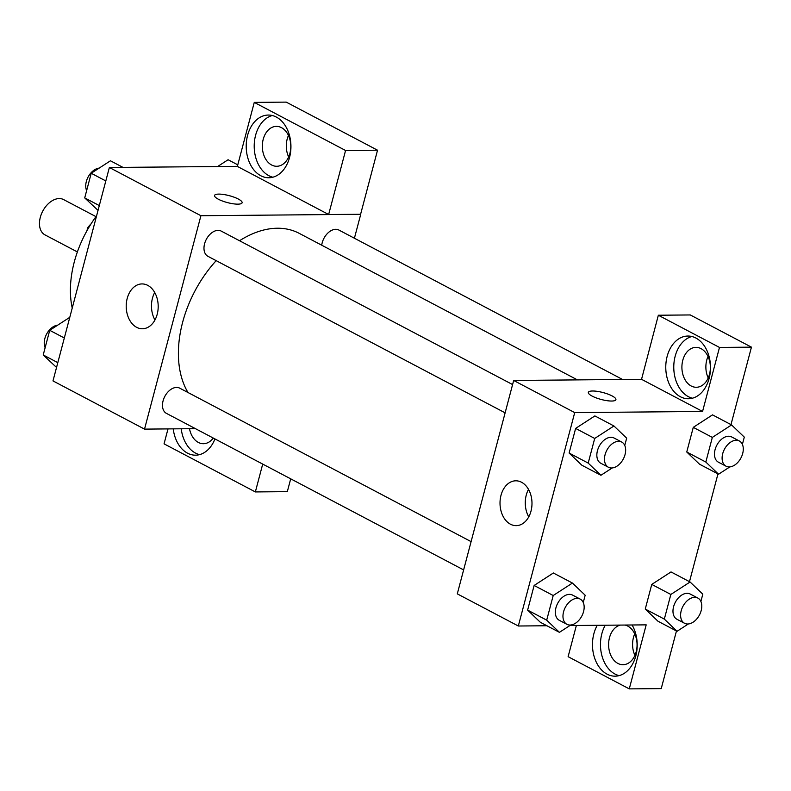 <?xml version="1.0" encoding="UTF-8"?>
<svg xmlns="http://www.w3.org/2000/svg" width="791" height="791" viewBox="0 0 791 791"><rect width="100%" height="100%" fill="white"/><g stroke="black" fill="none" stroke-linecap="round" stroke-linejoin="round"><path stroke-width="1.19" d="M95.978 216.635L63.596 199.579A19.953 13.061 117.8 0 0 42.744 211.148A19.953 13.061 117.8 0 0 44.998 234.887L77.38 251.943M86.891 230.863L87.702 227.798A27.092 17.728 117.8 0 1 91.054 223.853M88.424 228.174L87.702 227.798M72.228 308.065A91.212 59.691 -62.2 0 1 96.621 215.765M195.456 428.663L144.526 429.118L52.987 380.906L109.366 167.494L237.369 166.357M218.346 199.213A14.248 3.579 -165.2 0 1 214.549 195.486A14.248 3.579 -165.2 0 1 229.252 195.664A14.248 3.579 -165.2 0 1 242.115 202.763A14.248 3.579 -165.2 0 1 233.038 203.762A14.248 3.579 -165.2 0 1 218.346 199.213M328.651 214.509L237.359 166.417L254.267 102.395L345.568 150.488L328.651 214.509L360.736 214.292L354.408 238.239M144.526 429.118L200.914 215.716L109.366 167.494M200.914 215.716L360.736 214.292M242.115 202.773A14.248 3.579 14.8 0 0 229.242 195.674A14.248 3.579 14.8 0 0 214.549 195.486M247.593 135.35A31.353 22.366 89.5 0 1 268.297 115.051A31.353 22.366 89.5 0 1 290.94 146.197A31.353 22.366 89.5 0 1 268.851 177.757A31.353 22.366 89.5 0 1 247.593 135.35M272.292 115.516A31.353 22.366 -90.5 0 0 255.592 135.281A31.353 22.366 -90.5 0 0 272.846 177.214M281.497 127.658A19.953 14.228 89.5 0 1 290.594 149.835A19.953 14.228 89.5 0 1 276.741 166.278A19.953 14.228 89.5 0 1 271.629 165.003A19.953 14.228 89.5 0 1 262.543 142.815A19.953 14.228 89.5 0 1 276.385 126.372A19.953 14.228 89.5 0 1 281.497 127.658M288.646 156.974A19.953 14.228 89.5 0 1 288.458 135.469M345.568 150.488L377.534 150.201L360.617 214.223M254.267 102.395L286.233 102.118L377.534 150.201M127.203 298.444A22.425 15.988 89.5 0 1 142.004 283.929A22.425 15.988 89.5 0 1 158.2 306.206A22.425 15.988 89.5 0 1 142.41 328.769A22.425 15.988 89.5 0 1 127.203 298.444M154.71 292.472A22.425 15.988 -90.5 0 0 152.455 298.217A22.425 15.988 -90.5 0 0 154.957 319.989M214.944 438.926A31.353 22.366 89.5 0 1 195.555 455.181A31.353 22.366 89.5 0 1 173.229 428.86M167.999 428.91L164.053 443.85L255.355 491.933L262.711 464.09M181.218 428.791A31.353 22.366 -90.5 0 0 199.55 454.637M213.263 438.046A19.953 14.228 89.5 0 1 203.445 443.711A19.953 14.228 89.5 0 1 198.333 442.426A19.953 14.228 89.5 0 1 189.504 428.722M255.355 491.933L287.321 491.646L290.702 478.832M471.1 541.627L179.705 388.154A14.248 9.324 117.8 0 0 176.591 387.422A14.248 9.324 117.8 0 0 163.816 398.605A14.248 9.324 117.8 0 0 166.426 413.377L463.625 569.915M622.576 379.482L338.845 230.033A14.248 9.324 117.8 0 0 335.72 229.311A14.248 9.324 117.8 0 0 321.729 245.21M512.598 384.564L221.213 231.091A14.248 9.324 117.8 0 0 218.089 230.359A14.248 9.324 117.8 0 0 205.314 241.542A14.248 9.324 117.8 0 0 207.924 256.304L505.123 412.843M577.42 379.888L299.186 233.335A99.884 65.356 117.8 0 0 277.334 228.233A99.884 65.356 117.8 0 0 239.535 240.741M216.18 260.654A99.884 65.356 117.8 0 0 187.981 392.504M546.927 625.75L518.323 626.007L457.297 593.863L513.675 380.461L641.541 379.314L658.339 315.233L719.484 347.437L702.566 411.458L641.541 379.314M708.024 356.464A19.953 14.228 -90.5 0 0 708.212 377.969M634.728 633.888A19.953 14.228 -90.5 0 0 634.916 655.393M658.339 315.233L690.296 314.947L751.45 347.15L730.983 424.619M576.362 625.493L568.116 656.678L629.27 688.882L661.236 688.605L676.463 630.971M689.485 581.692L717.961 473.908M691.196 385.998A19.953 14.228 89.5 0 1 682.109 363.811A19.953 14.228 89.5 0 1 695.951 347.368A19.953 14.228 89.5 0 1 701.063 348.653A19.953 14.228 89.5 0 1 710.16 370.831A19.953 14.228 89.5 0 1 696.307 387.274A19.953 14.228 89.5 0 1 691.196 385.998M691.858 336.511A31.353 22.366 -90.5 0 0 675.158 356.276A31.353 22.366 -90.5 0 0 692.412 398.209M667.159 356.345A31.353 22.366 89.5 0 1 687.863 336.037A31.353 22.366 89.5 0 1 710.506 367.192A31.353 22.366 89.5 0 1 688.417 398.753A31.353 22.366 89.5 0 1 667.159 356.345M625.028 625.058A19.953 14.228 89.5 0 1 637.032 646.287A19.953 14.228 89.5 0 1 623.011 664.707A19.953 14.228 89.5 0 1 617.9 663.422A19.953 14.228 89.5 0 1 608.655 642.885A19.953 14.228 89.5 0 1 620.292 625.098M605.244 625.226A31.353 22.366 -90.5 0 0 601.852 633.7A31.353 22.366 -90.5 0 0 619.116 675.633M632.078 624.989A31.353 22.366 89.5 0 1 635.133 658.171A31.353 22.366 89.5 0 1 615.121 676.176A31.353 22.366 89.5 0 1 593.863 633.769A31.353 22.366 89.5 0 1 597.254 625.305M629.27 688.882L646.188 624.86L569.906 625.543M719.484 347.437L751.45 347.15M729.856 466.898L718.554 474.224L699.481 464.179L686.756 451.997L693.272 427.358L712.503 414.86L731.576 424.935L744.301 437.116L742.383 444.384M612.224 467.946L600.923 475.272L581.85 465.227L569.125 453.045L575.63 428.406L594.872 415.918L613.945 425.983L626.67 438.165L624.752 445.442M570.726 625.009L559.425 632.335L540.352 622.29L527.627 610.108L534.133 585.469L553.374 572.981M688.358 623.961L677.056 631.287L657.983 621.242L645.258 609.06L651.764 584.42L671.005 571.933L690.078 581.998L702.803 594.179L700.885 601.457M518.323 626.007L574.711 412.605L702.566 411.458M521.546 482.253A22.425 15.988 89.5 0 1 531.76 507.179A22.425 15.988 89.5 0 1 516.197 525.649A22.425 15.988 89.5 0 1 500.011 503.373A22.425 15.988 89.5 0 1 515.801 480.809A22.425 15.988 89.5 0 1 521.546 482.253M574.711 412.605L513.675 380.461M528.507 489.362A22.425 15.988 -90.5 0 0 528.754 516.879M592.143 396.103A14.248 3.579 -165.2 0 1 588.346 392.376A14.248 3.579 -165.2 0 1 603.039 392.554A14.248 3.579 -165.2 0 1 615.902 399.653A14.248 3.579 -165.2 0 1 606.835 400.651A14.248 3.579 -165.2 0 1 592.143 396.103M615.902 399.653A14.248 3.579 14.8 0 0 603.039 392.563A14.248 3.579 14.8 0 0 588.346 392.376M559.425 632.335L546.7 620.154L553.206 595.514L572.447 583.056L585.172 595.227L583.254 602.505M580.208 599.103L572.575 595.089A14.248 9.324 117.8 0 0 557.685 603.345A14.248 9.324 117.8 0 0 559.296 620.302L566.92 624.326A14.248 9.324 117.8 0 0 570.034 625.048A14.248 9.324 117.8 0 0 582.819 613.875A14.248 9.324 117.8 0 0 580.208 599.103A14.248 9.324 117.8 0 0 565.308 607.369A14.248 9.324 117.8 0 0 566.92 624.326M572.447 583.056L553.374 573.01L534.133 585.469L527.627 610.108L546.7 620.154M553.206 595.514L534.133 585.469M600.923 475.272L588.197 463.091L594.703 438.451L613.945 425.983M621.706 442.04L614.073 438.016A14.248 9.324 117.8 0 0 599.183 446.282A14.248 9.324 117.8 0 0 600.794 463.239L608.417 467.254A14.248 9.324 117.8 0 0 611.542 467.985A14.248 9.324 117.8 0 0 624.317 456.803A14.248 9.324 117.8 0 0 621.706 442.04A14.248 9.324 117.8 0 0 606.806 450.297A14.248 9.324 117.8 0 0 608.417 467.254M588.197 463.091L569.125 453.045L575.63 428.406L594.872 415.937M594.703 438.451L575.63 428.406M677.056 631.287L664.331 619.106L670.837 594.466L690.078 581.998M697.84 598.055L690.207 594.031A14.248 9.324 117.8 0 0 675.316 602.297A14.248 9.324 117.8 0 0 676.928 619.254L684.551 623.268A14.248 9.324 117.8 0 0 687.676 624A14.248 9.324 117.8 0 0 700.45 612.817A14.248 9.324 117.8 0 0 697.84 598.055A14.248 9.324 117.8 0 0 682.949 606.311A14.248 9.324 117.8 0 0 684.551 623.268M664.331 619.106L645.258 609.06L651.764 584.42L671.005 571.952M670.837 594.466L651.764 584.42M718.554 474.224L705.829 462.043L712.335 437.403L731.576 424.935M739.338 440.983L731.705 436.968A14.248 9.324 117.8 0 0 716.814 445.234A14.248 9.324 117.8 0 0 718.426 462.191L726.049 466.206A14.248 9.324 117.8 0 0 729.173 466.937A14.248 9.324 117.8 0 0 741.948 455.754A14.248 9.324 117.8 0 0 739.338 440.983A14.248 9.324 117.8 0 0 724.447 449.248A14.248 9.324 117.8 0 0 726.049 466.206M705.829 462.043L686.756 451.997L693.272 427.358L712.503 414.889M712.335 437.403L693.272 427.358M56.537 367.459L43.218 354.961L49.724 330.322L68.965 317.853L69.559 318.17M57.812 362.654L43.218 354.961M64.318 338.004L49.724 330.322M57.664 325.18A14.248 9.324 117.8 0 0 46.817 333.693A14.248 9.324 117.8 0 0 45.136 347.694M98.035 210.386L84.716 197.898L91.222 173.259L110.463 160.791L122.961 167.376M99.31 205.581L84.716 197.898M105.816 180.941L91.222 173.259M99.162 168.117A14.248 9.324 117.8 0 0 88.315 176.63A14.248 9.324 117.8 0 0 86.634 190.621M217.614 166.535L228.095 159.742L237.775 164.835"/></g></svg>
